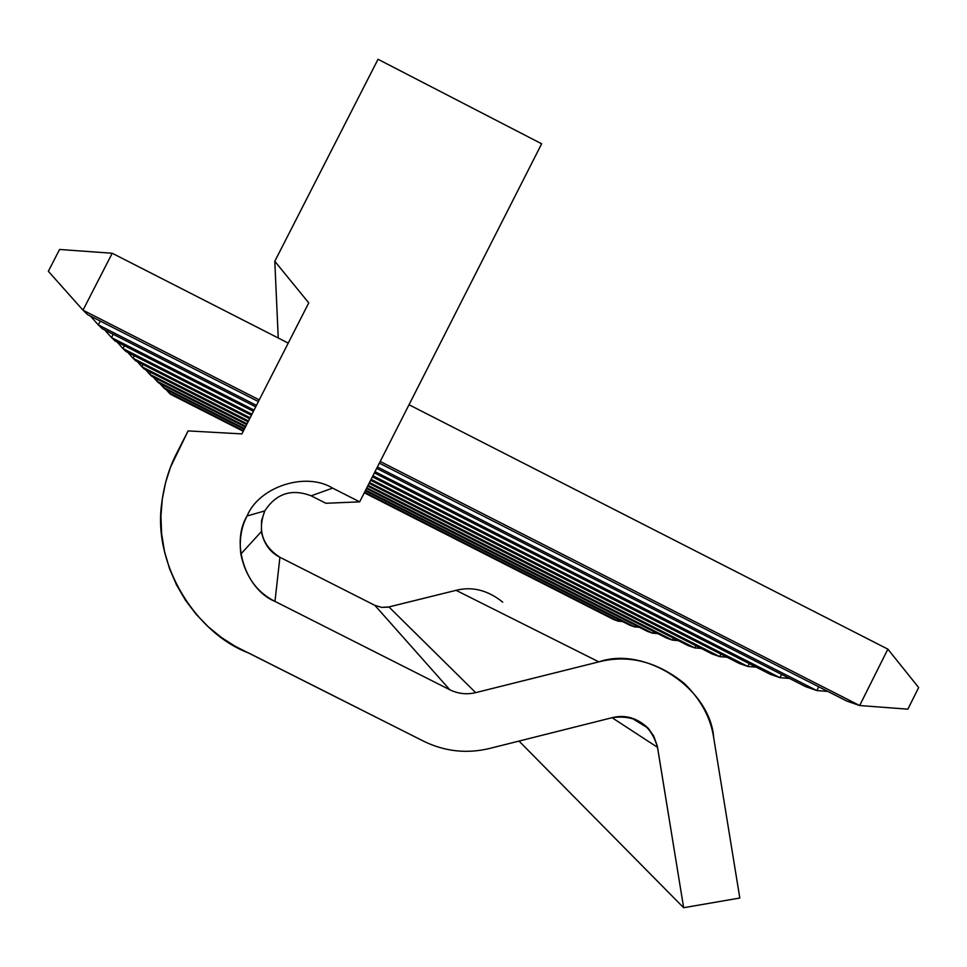 <?xml version="1.0" encoding="UTF-8"?>
<svg xmlns="http://www.w3.org/2000/svg" width="967" height="967" viewBox="0 0 967 967"><rect width="100%" height="100%" fill="white"/><g stroke="black" fill="none" stroke-linecap="round" stroke-linejoin="round"><path stroke-width="1.45" d="M613.876 619.642L364.281 492.771L613.876 619.642L618.288 621.189L364.571 492.215L618.288 621.189L619.013 619.738L618.288 621.189L622.591 621.563L613.876 619.642M243.249 431.258L170.555 394.306L243.249 431.258M243.539 430.69L168.995 392.807L170.555 394.306L168.995 392.807L243.539 430.69M169.733 391.345L168.995 392.807L165.998 389.447L168.995 392.807L169.733 391.345M629.735 625.19L365.308 490.765L629.735 625.19L634.594 626.882L365.623 490.148L634.594 626.882L635.392 625.286L634.594 626.882L639.332 627.293L634.594 626.882L629.735 625.19M244.276 429.239L164.934 388.903L244.276 429.239M244.591 428.623L163.218 387.259L164.934 388.903L163.218 387.259L244.591 428.623M164.039 385.652L163.218 387.259L159.906 383.548L163.218 387.259L164.039 385.652M647.213 631.294L366.433 488.553L647.213 631.294L652.568 633.167L366.783 487.864L652.568 633.167L653.462 631.403L652.568 633.167L657.814 633.615L652.568 633.167L647.213 631.294M245.413 427.015L158.745 382.956L245.413 427.015M245.763 426.338L156.847 381.131L158.745 382.956L156.847 381.131L245.763 426.338M157.754 379.354L156.847 381.131L153.173 377.021L156.847 381.131L157.754 379.354M666.553 638.051L367.678 486.087L666.553 638.051L672.512 640.142L368.064 485.337L672.512 640.142L673.503 638.16L672.512 640.142L678.338 640.625L672.512 640.142L666.553 638.051M246.67 424.561L151.879 376.368L246.67 424.561M247.056 423.8L149.764 374.338L151.879 376.368L149.764 374.338L247.056 423.8M150.779 372.343L149.764 374.338L145.679 369.757L149.764 374.338L150.779 372.343M688.081 645.581L369.068 483.355L688.081 645.581L694.741 647.902L369.503 482.509L694.741 647.902L695.853 645.69L694.741 647.902L701.256 648.446L694.741 647.902L688.081 645.581M248.072 421.817L144.24 369.019L248.072 421.817M248.495 420.971L141.871 366.747L144.24 369.019L141.871 366.747L248.495 420.971M143.007 364.523L141.871 366.747L137.29 361.61L141.871 366.747L143.007 364.523M712.196 654.006L370.627 480.285L712.196 654.006L719.678 656.617L371.11 479.33L719.678 656.617L720.935 654.127L719.678 656.617L727.015 657.222L719.678 656.617L712.196 654.006M249.631 418.747L135.658 360.776L249.631 418.747M250.115 417.792L132.999 358.225L135.658 360.776L132.999 358.225L250.115 417.792M134.292 355.711L132.999 358.225L127.825 352.411L132.999 358.225L134.292 355.711M739.38 663.507L372.392 476.828L739.38 663.507L747.854 666.468L372.936 475.74L747.854 666.468L749.28 663.628L747.854 666.468L756.182 667.133L747.854 666.468L739.38 663.507M251.408 415.278L125.988 351.48L251.408 415.278M251.952 414.202L122.966 348.579L125.988 351.48L122.966 348.579L251.952 414.202M124.429 345.715L122.966 348.579L117.067 341.967L122.966 348.579L124.429 345.715M770.264 674.301L374.386 472.887L770.264 674.301L779.946 677.686L375.015 471.654L779.946 677.686L781.59 674.422L779.946 677.686L789.483 678.435L779.946 677.686L770.264 674.301M253.414 411.338L114.976 340.904L253.414 411.338M254.043 410.105L111.519 337.58L114.976 340.904L111.519 337.58L254.043 410.105M113.199 334.292L111.519 337.58L104.738 329.989L111.519 337.58L113.199 334.292M805.668 686.667L376.683 468.366L805.668 686.667L816.837 690.571L377.408 466.94L816.837 690.571L818.735 686.788L816.837 690.571L827.849 691.417L816.837 690.571L805.668 686.667M255.723 406.817L102.333 328.756L255.723 406.817M256.448 405.391L98.332 324.912L102.333 328.756L98.332 324.912L256.448 405.391M100.29 321.092L98.332 324.912L90.475 316.1L98.332 324.912L100.29 321.092M846.645 700.99L379.342 463.133L846.645 700.99L859.663 705.535L380.2 461.464L859.663 705.535L887.863 649.135L409.029 404.75L887.863 649.135L918.65 687.549L907.868 709.162L918.65 687.549L887.863 649.135L859.663 705.535L907.868 709.162L859.663 705.535L846.645 700.99M258.394 401.571L87.659 314.662L258.394 401.571M259.253 399.903L82.993 310.177L87.659 314.662L82.993 310.177L259.253 399.903M288.239 343.104L112.22 253.257L82.993 310.177L48.35 271.292L59.567 249.462L48.35 271.292L82.993 310.177L112.22 253.257L288.239 343.104M112.22 253.257L59.567 249.462L112.22 253.257M279.91 557.27C270.095 552.338 263.931 543.78 261.392 531.584L261.549 520.597L264.777 510.927L247.093 515.955C241.242 527.051 239.163 539.743 240.831 554.043C245.509 576.537 256.884 592.312 274.979 601.401L279.91 557.27L274.979 601.401L449.788 689.749C458.068 693.798 466.698 694.765 475.679 692.65L598.851 661.875C628.465 654.321 656.956 661.513 684.322 683.439C700.99 699.806 710.793 717.925 713.706 737.821L739.815 898.017L683.657 907.723L657.27 745.956L653.765 736.105L648.241 728.26C637.253 717.961 625.347 714.42 612.486 717.599L489.362 748.518C466.626 753.909 444.747 751.492 423.739 741.266L248.724 653.015C196.772 633.784 151.928 564.933 161.936 501.849C164.342 483.693 169.322 467.363 176.888 452.87L188.106 430.907L241.895 433.905L308.751 302.901L274.797 261.283L378.037 59.277L541.641 143.793L359.676 501.849L325.879 503.275L359.676 501.849L332.612 488.105C305.777 471.497 259.059 486.655 247.093 515.955L264.777 510.927C276.199 493.448 291.671 488.408 311.181 495.817L332.612 488.105L311.181 495.817L325.879 503.275L311.181 495.817C291.671 488.408 276.199 493.448 264.777 510.927C257.355 530.448 262.395 545.896 279.91 557.27L374.858 605.354L449.788 689.749L374.858 605.354L279.91 557.27M278.242 338.003L274.797 261.283L278.242 338.003M612.063 717.707L657.524 747.346L612.063 717.707M519.013 741.073L683.657 907.723L519.013 741.073M502.731 602.139C487.791 590.172 472.234 586.244 456.073 590.329L598.851 661.875L456.073 590.329L388.939 606.95L475.679 692.65L388.939 606.95L381.76 607.409L374.858 605.354L381.76 607.409L387.948 607.167L456.073 590.329M423.739 741.266C444.747 751.492 466.626 753.909 489.362 748.518L612.486 717.599C635.923 714.673 650.936 724.585 657.524 747.346L683.657 907.723L739.815 898.017L713.706 737.821C710.419 688.758 645.182 645.509 598.851 661.875L475.679 692.65C466.698 694.765 458.068 693.798 449.788 689.749L274.979 601.401C245.654 589.544 230.4 542.862 247.093 515.955C259.059 486.655 305.777 471.497 332.612 488.105L359.676 501.849L541.641 143.793L378.037 59.277L274.797 261.283L308.751 302.901L241.895 433.905L188.106 430.907L170.567 467.049L165.623 482.448L162.335 498.851L160.933 516.015L161.61 533.603L164.45 551.238L169.479 568.511L176.586 585.047L185.616 600.459L196.277 614.444L208.268 626.797L221.238 637.362L234.824 646.089L423.739 741.266M261.392 531.584L240.831 554.043M648.241 728.26L631.415 717.901"/></g></svg>
